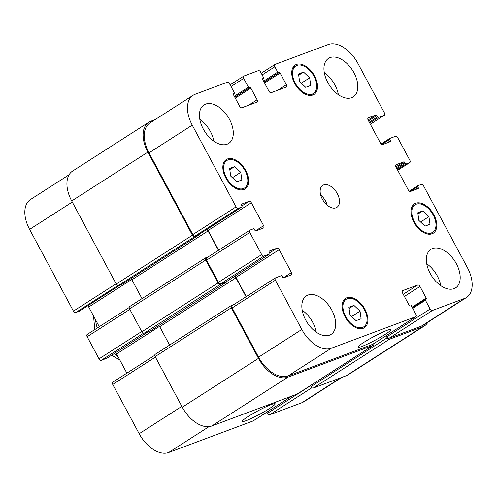 <?xml version="1.0" encoding="UTF-8"?>
<svg xmlns="http://www.w3.org/2000/svg" width="497" height="497" viewBox="0 0 497 497"><rect width="100%" height="100%" fill="white"/><g stroke="black" fill="none" stroke-linecap="round" stroke-linejoin="round"><path stroke-width="0.75" d="M363.798 342.377A18.662 1.92 -28.2 0 1 380.963 332.953A18.662 1.92 -28.2 0 1 390.909 329.573A18.662 1.92 -28.2 0 1 375.372 340.078A18.662 1.92 -28.2 0 1 358.02 347.204A18.662 1.92 -28.2 0 1 363.798 342.377M248.053 416.573A18.662 1.92 -28.2 0 1 265.218 407.155A18.662 1.92 -28.2 0 1 275.164 403.769A18.662 1.92 -28.2 0 1 259.627 414.281A18.662 1.92 -28.2 0 1 242.275 421.406A18.662 1.92 -28.2 0 1 248.053 416.573M422.823 210.902L428.923 216.649L429.992 224.271L424.96 226.154L418.859 220.407L417.791 212.784L422.823 210.902L417.965 214.021M428.923 216.649L420.561 222.01M303.555 72.09L309.656 77.836L310.724 85.459L305.692 87.335L299.592 81.595L298.523 73.972L303.555 72.09L298.697 75.202M309.656 77.836L301.294 83.198M234.671 166.594L240.772 172.335L241.84 179.964L236.808 181.84L230.707 176.1L229.639 168.477L234.671 166.594L229.813 169.707M240.772 172.335L232.41 177.696M353.939 305.406L360.039 311.153L361.108 318.776L356.076 320.652L349.975 314.912L348.906 307.289L353.939 305.406L349.08 308.519M360.039 311.153L351.671 316.514M243.418 188.537A16.339 9.828 57.3 0 0 244.555 187.972A16.339 9.828 57.3 0 0 244.015 168.912A16.339 9.828 57.3 0 0 226.924 160.463A16.339 9.828 57.3 0 0 226.918 178.622A16.339 9.828 57.3 0 0 243.418 188.537M243.934 189.494A17.426 10.48 -122.7 0 1 226.328 178.914A17.426 10.48 -122.7 0 1 226.334 159.549A17.426 10.48 -122.7 0 1 244.561 168.564A17.426 10.48 -122.7 0 1 245.145 188.891A17.426 10.48 -122.7 0 1 243.934 189.494M312.302 94.039A16.339 9.828 57.3 0 0 313.445 93.467A16.339 9.828 57.3 0 0 312.899 74.413A16.339 9.828 57.3 0 0 295.808 65.958A16.339 9.828 57.3 0 0 295.802 84.117A16.339 9.828 57.3 0 0 312.302 94.039M312.818 94.989A17.426 10.48 -122.7 0 1 295.212 84.415A17.426 10.48 -122.7 0 1 295.218 65.045A17.426 10.48 -122.7 0 1 313.452 74.059A17.426 10.48 -122.7 0 1 314.029 94.387A17.426 10.48 -122.7 0 1 312.818 94.989M431.57 232.851A16.339 9.828 57.3 0 0 432.707 232.279A16.339 9.828 57.3 0 0 432.16 213.225A16.339 9.828 57.3 0 0 415.076 204.77A16.339 9.828 57.3 0 0 415.07 222.929A16.339 9.828 57.3 0 0 431.57 232.851M432.079 233.801A17.426 10.48 -122.7 0 1 414.479 223.228A17.426 10.48 -122.7 0 1 414.486 203.857A17.426 10.48 -122.7 0 1 432.713 212.871A17.426 10.48 -122.7 0 1 433.297 233.199A17.426 10.48 -122.7 0 1 432.079 233.801M362.686 327.355A16.339 9.828 57.3 0 0 363.823 326.784A16.339 9.828 57.3 0 0 363.276 307.73A16.339 9.828 57.3 0 0 346.185 299.275A16.339 9.828 57.3 0 0 346.179 317.434A16.339 9.828 57.3 0 0 362.686 327.355M363.195 328.306A17.426 10.48 -122.7 0 1 345.595 317.732A17.426 10.48 -122.7 0 1 345.601 298.362A17.426 10.48 -122.7 0 1 363.829 307.376A17.426 10.48 -122.7 0 1 364.413 327.703A17.426 10.48 -122.7 0 1 363.195 328.306M199.819 119.299A22.874 13.754 -122.7 0 1 213.865 141.21M227.117 144.205A22.874 13.754 -122.7 0 1 204.012 130.32A22.874 13.754 -122.7 0 1 204.025 104.898A22.874 13.754 -122.7 0 1 227.949 116.727A22.874 13.754 -122.7 0 1 228.713 143.409A22.874 13.754 -122.7 0 1 227.117 144.205M329.511 335.164A22.874 13.754 -122.7 0 1 306.407 321.279A22.874 13.754 -122.7 0 1 306.413 295.858A22.874 13.754 -122.7 0 1 330.343 307.686A22.874 13.754 -122.7 0 1 331.101 334.369A22.874 13.754 -122.7 0 1 329.511 335.164M302.213 310.258A22.874 13.754 -122.7 0 1 316.26 332.176M426.718 263.739A22.874 13.754 -122.7 0 1 440.764 285.657M454.016 288.645A22.874 13.754 -122.7 0 1 430.911 274.76A22.874 13.754 -122.7 0 1 430.918 249.339A22.874 13.754 -122.7 0 1 454.842 261.167A22.874 13.754 -122.7 0 1 455.606 287.85A22.874 13.754 -122.7 0 1 454.016 288.645M351.621 97.685A22.874 13.754 -122.7 0 1 328.517 83.8A22.874 13.754 -122.7 0 1 328.529 58.379A22.874 13.754 -122.7 0 1 352.454 70.207A22.874 13.754 -122.7 0 1 353.218 96.89A22.874 13.754 -122.7 0 1 351.621 97.685M324.324 72.779A22.874 13.754 -122.7 0 1 338.37 94.691M331.294 348.248A28.317 17.028 -122.7 0 1 301.803 329.474L275.381 280.202A2.181 1.311 -122.7 0 1 275.45 277.904A2.181 1.311 -122.7 0 1 275.605 277.829L281.333 275.686A0.87 0.522 -122.7 0 1 282.24 276.264L282.75 277.22A0.87 0.522 57.3 0 0 283.657 277.798L291.254 274.959A2.181 1.311 57.3 0 0 291.404 274.884A2.181 1.311 57.3 0 0 291.472 272.586L279.19 249.674A2.181 1.311 57.3 0 0 276.916 248.227L269.324 251.066A0.87 0.522 57.3 0 0 269.262 251.097A0.87 0.522 57.3 0 0 269.237 252.016L269.747 252.967A0.87 0.522 -122.7 0 1 269.722 253.886A0.87 0.522 -122.7 0 1 269.66 253.917L263.932 256.061A2.181 1.311 -122.7 0 1 261.664 254.613L249.786 232.466A2.181 1.311 -122.7 0 1 249.854 230.167A2.181 1.311 -122.7 0 1 250.003 230.086L253.495 228.788A0.87 0.522 -122.7 0 1 254.402 229.365L254.911 230.316A0.87 0.522 57.3 0 0 255.818 230.894L263.416 228.061A2.181 1.311 57.3 0 0 263.565 227.98A2.181 1.311 57.3 0 0 263.634 225.681L251.345 202.77A2.181 1.311 57.3 0 0 249.078 201.322L241.486 204.161A0.87 0.522 57.3 0 0 241.424 204.192A0.87 0.522 57.3 0 0 241.393 205.112L241.909 206.069A0.87 0.522 -122.7 0 1 241.877 206.988A0.87 0.522 -122.7 0 1 241.822 207.019L238.336 208.318A2.181 1.311 -122.7 0 1 236.063 206.876L192.24 125.145A28.317 17.028 -122.7 0 1 193.14 95.256A28.317 17.028 -122.7 0 1 195.116 94.268L227.235 82.266A2.181 1.311 -122.7 0 1 229.508 83.713L234.217 92.498A0.87 0.522 -122.7 0 1 234.186 93.417A0.87 0.522 -122.7 0 1 234.13 93.448L233.503 93.678A0.87 0.522 57.3 0 0 233.447 93.709A0.87 0.522 57.3 0 0 233.416 94.629L239.66 106.277A2.181 1.311 57.3 0 0 241.933 107.725L256.874 102.14A2.181 1.311 57.3 0 0 257.024 102.065A2.181 1.311 57.3 0 0 257.092 99.767L250.848 88.118A0.87 0.522 57.3 0 0 249.941 87.54L249.314 87.77A0.87 0.522 -122.7 0 1 248.407 87.192L243.698 78.408A2.181 1.311 -122.7 0 1 243.766 76.109A2.181 1.311 -122.7 0 1 243.921 76.035L258.365 70.636A2.181 1.311 -122.7 0 1 260.633 72.084L263.497 77.433A0.87 0.522 -122.7 0 1 263.472 78.352A0.87 0.522 -122.7 0 1 263.41 78.383L262.789 78.613A0.87 0.522 57.3 0 0 262.727 78.644A0.87 0.522 57.3 0 0 262.702 79.563L268.945 91.212A2.181 1.311 57.3 0 0 271.213 92.653L286.154 87.074A2.181 1.311 57.3 0 0 286.309 87A2.181 1.311 57.3 0 0 286.378 84.701L280.128 73.053A0.87 0.522 57.3 0 0 279.221 72.475L278.6 72.705A0.87 0.522 -122.7 0 1 277.693 72.127L274.822 66.778A2.181 1.311 -122.7 0 1 274.897 64.48A2.181 1.311 -122.7 0 1 275.046 64.405L328.337 44.494A28.317 17.028 -122.7 0 1 357.828 63.274L384.454 112.925A2.181 1.311 -122.7 0 1 384.386 115.223A2.181 1.311 -122.7 0 1 384.231 115.298L378.503 117.435A0.87 0.522 -122.7 0 1 377.596 116.857L376.881 115.521A0.87 0.522 57.3 0 0 375.974 114.944L368.376 117.783A2.181 1.311 57.3 0 0 368.227 117.857A2.181 1.311 57.3 0 0 368.159 120.156L380.441 143.074A2.181 1.311 57.3 0 0 382.715 144.515L390.307 141.682A0.87 0.522 57.3 0 0 390.369 141.651A0.87 0.522 57.3 0 0 390.393 140.732L389.679 139.396A0.87 0.522 -122.7 0 1 389.704 138.47A0.87 0.522 -122.7 0 1 389.766 138.446L395.494 136.302A2.181 1.311 -122.7 0 1 397.762 137.75L409.845 160.282A2.181 1.311 -122.7 0 1 409.776 162.581A2.181 1.311 -122.7 0 1 409.627 162.656L406.136 163.96A0.87 0.522 -122.7 0 1 405.229 163.383L404.72 162.426A0.87 0.522 57.3 0 0 403.812 161.848L396.215 164.687A2.181 1.311 57.3 0 0 396.066 164.762A2.181 1.311 57.3 0 0 395.997 167.06L408.286 189.978A2.181 1.311 57.3 0 0 410.553 191.42L418.145 188.58A0.87 0.522 57.3 0 0 418.207 188.549A0.87 0.522 57.3 0 0 418.238 187.63L417.722 186.679A0.87 0.522 -122.7 0 1 417.753 185.76A0.87 0.522 -122.7 0 1 417.809 185.729L421.301 184.424A2.181 1.311 -122.7 0 1 423.568 185.872L467.391 267.603A28.317 17.028 -122.7 0 1 466.49 297.492A28.317 17.028 -122.7 0 1 464.515 298.473L432.396 310.476A2.181 1.311 -122.7 0 1 430.122 309.028L425.413 300.25A0.87 0.522 -122.7 0 1 425.444 299.324A0.87 0.522 -122.7 0 1 425.507 299.3L426.128 299.064A0.87 0.522 57.3 0 0 426.184 299.032A0.87 0.522 57.3 0 0 426.215 298.113L419.971 286.465A2.181 1.311 57.3 0 0 417.697 285.023L402.756 290.602A2.181 1.311 57.3 0 0 402.607 290.677A2.181 1.311 57.3 0 0 402.539 292.981L408.782 304.63A0.87 0.522 57.3 0 0 409.69 305.208L410.317 304.972A0.87 0.522 -122.7 0 1 411.224 305.549L415.933 314.334A2.181 1.311 -122.7 0 1 415.865 316.632A2.181 1.311 -122.7 0 1 415.709 316.707L331.294 348.248L288.074 375.956A28.317 17.028 -122.7 0 1 258.577 357.181L232.161 307.91A2.181 1.311 -122.7 0 1 232.229 305.612A2.181 1.311 -122.7 0 1 232.385 305.537M335.96 207.833A13.071 7.859 -122.7 0 1 322.758 199.893A13.071 7.859 -122.7 0 1 322.764 185.369A13.071 7.859 -122.7 0 1 336.432 192.128A13.071 7.859 -122.7 0 1 336.867 207.373A13.071 7.859 -122.7 0 1 335.96 207.833M253.364 420.785A2.181 1.311 -122.7 0 1 253.234 420.891A2.181 1.311 -122.7 0 1 253.079 420.965L168.663 452.506A28.317 17.028 -122.7 0 1 139.172 433.726L112.751 384.461A2.181 1.311 -122.7 0 1 112.819 382.162A2.181 1.311 -122.7 0 1 112.974 382.087M126.865 373.154L116.559 353.926A2.181 1.311 57.3 0 0 115.515 352.746M107.141 358.101A0.87 0.522 -122.7 0 1 107.091 358.144A0.87 0.522 -122.7 0 1 107.029 358.175L101.301 360.313A2.181 1.311 -122.7 0 1 99.033 358.871L87.155 336.717A2.181 1.311 -122.7 0 1 87.224 334.419A2.181 1.311 -122.7 0 1 87.373 334.344M99.27 326.697L88.715 307.022A2.181 1.311 57.3 0 0 87.677 305.841M79.303 311.197A0.87 0.522 -122.7 0 1 79.247 311.24A0.87 0.522 -122.7 0 1 79.191 311.271L75.699 312.576A2.181 1.311 -122.7 0 1 73.432 311.128L29.609 229.397A28.317 17.028 -122.7 0 1 30.51 199.508L69.095 174.776M341.868 377.378L303.86 401.744A28.317 17.028 -122.7 0 1 301.884 402.732L269.765 414.734A2.181 1.311 -122.7 0 1 267.492 413.287L266.877 412.137M327.231 205.242A13.071 7.859 57.3 0 0 320.677 195.017M155.368 354.231A2.181 1.311 57.3 0 0 155.213 354.305A2.181 1.311 57.3 0 0 155.145 356.604L182.281 407.205A28.317 17.028 57.3 0 0 211.778 425.985L297.063 394.121A2.181 1.311 57.3 0 0 297.212 394.04A2.181 1.311 57.3 0 0 297.349 393.935M158.742 325.547A2.181 1.311 -122.7 0 1 159.736 326.697L169.595 345.086M129.767 306.487A2.181 1.311 57.3 0 0 129.618 306.562A2.181 1.311 57.3 0 0 129.549 308.861L141.838 331.779A2.181 1.311 57.3 0 0 144.105 333.22L150.454 330.847A0.87 0.522 57.3 0 0 150.516 330.822A0.87 0.522 57.3 0 0 150.566 330.778M310.42 385.579L310.979 386.629A2.181 1.311 57.3 0 0 313.247 388.07L346.241 375.744A28.317 17.028 57.3 0 0 348.211 374.757L424.401 325.92A28.317 17.028 -122.7 0 1 422.431 326.902L389.437 339.234A2.181 1.311 -122.7 0 1 387.169 337.786L386.063 335.736M130.904 278.643A2.181 1.311 -122.7 0 1 131.898 279.792L141.993 298.629M199.011 234.466A0.87 0.522 -122.7 0 1 198.862 235.075A0.87 0.522 -122.7 0 1 198.8 235.106L194.694 236.64A2.181 1.311 -122.7 0 1 192.426 235.199L147.882 152.125A28.317 17.028 -122.7 0 1 148.789 122.243L72.599 171.08A28.317 17.028 57.3 0 0 71.698 200.968L116.236 284.035A2.181 1.311 57.3 0 0 118.503 285.483L122.616 283.949A0.87 0.522 57.3 0 0 122.678 283.917A0.87 0.522 57.3 0 0 122.728 283.874M246.276 296.61L235.963 277.382A2.181 1.311 57.3 0 0 234.926 276.195M226.551 281.557A0.87 0.522 -122.7 0 1 226.495 281.594A0.87 0.522 -122.7 0 1 226.439 281.625L220.711 283.768A2.181 1.311 -122.7 0 1 218.438 282.321L206.566 260.173A2.181 1.311 -122.7 0 1 206.634 257.875A2.181 1.311 -122.7 0 1 206.783 257.794M218.674 250.153L208.125 230.478A2.181 1.311 57.3 0 0 207.081 229.291M198.713 234.652A0.87 0.522 -122.7 0 1 198.657 234.696A0.87 0.522 -122.7 0 1 198.595 234.727L195.11 236.025A2.181 1.311 -122.7 0 1 192.842 234.584L149.019 152.852A28.317 17.028 -122.7 0 1 149.92 122.964L193.14 95.256M466.49 297.492L423.264 325.2A28.317 17.028 -122.7 0 1 421.294 326.181L389.17 338.184A2.181 1.311 -122.7 0 1 386.902 336.736L386.287 335.593M372.775 344.235A2.181 1.311 -122.7 0 1 372.638 344.34A2.181 1.311 -122.7 0 1 372.489 344.415L288.074 375.956M373.756 343.626A2.181 1.311 -122.7 0 1 373.402 345.204A2.181 1.311 -122.7 0 1 373.247 345.278L287.962 377.142A28.317 17.028 -122.7 0 1 258.471 358.368L231.335 307.761A2.181 1.311 -122.7 0 1 231.403 305.462A2.181 1.311 -122.7 0 1 231.552 305.388L234.019 304.468M226.849 281.37A0.87 0.522 -122.7 0 1 226.7 281.979A0.87 0.522 -122.7 0 1 226.644 282.01L220.289 284.383A2.181 1.311 -122.7 0 1 218.021 282.936L205.733 260.024A2.181 1.311 -122.7 0 1 205.808 257.726A2.181 1.311 -122.7 0 1 205.957 257.645L208.417 256.725M246.052 296.752L235.92 277.854A2.181 1.311 57.3 0 0 234.503 276.469M427.905 322.224A28.317 17.028 -122.7 0 1 424.401 325.92M218.456 250.295L208.081 230.95A2.181 1.311 57.3 0 0 206.659 229.564M148.789 122.243A28.317 17.028 -122.7 0 1 150.759 121.256L155.132 119.622M117.938 356.504A34.852 20.961 -122.7 0 1 114.13 353.634M97.244 327.995A34.852 20.961 -122.7 0 1 95.554 319.776M209.026 426.631L168.663 452.506M181.834 406.378L139.172 433.726M155.418 357.107L112.751 384.461M159.537 326.374L116.559 353.926M148.535 331.567L107.029 358.175M143.521 333.251L101.301 360.313M141.695 331.518L99.033 358.871M129.823 309.37L87.155 336.717M131.699 279.469L88.715 307.022M120.696 284.663L79.191 311.271M117.926 285.508L75.699 312.576M116.099 283.781L73.432 311.128M72.276 202.049L29.609 229.397M340.824 377.77L301.884 402.732M311.899 387.722L269.765 414.734M310.495 385.722L267.492 413.287M292.019 396.003L253.079 420.965M258.577 357.181L301.803 329.474M232.161 307.91L275.381 280.202M283.358 277.792L291.472 272.586M235.963 277.382L279.19 249.674M269.691 252.861L276.916 248.227M226.439 281.625L269.66 253.917M220.711 283.768L263.932 256.061M218.438 282.321L261.664 254.613M206.566 260.173L249.786 232.466M255.52 230.888L263.634 225.681M208.125 230.478L251.345 202.77M241.853 205.957L249.078 201.322M198.595 234.727L241.822 207.019M195.11 236.025L238.336 208.318M192.842 234.584L236.063 206.876M149.019 152.852L192.24 125.145M248.519 105.258L257.092 99.767M235.274 98.102L250.848 88.118M234.814 97.238L249.941 87.54M234.286 96.25L248.407 87.192M234.746 97.114L249.314 87.77M231.018 86.54L243.698 78.408M277.804 90.193L286.378 84.701M264.559 83.03L280.128 73.053M264.1 82.167L279.221 72.475M263.565 81.185L277.693 72.127M264.031 82.042L278.6 72.705M262.149 74.91L274.822 66.778M384.386 115.223L370.34 124.225L384.231 115.298M368.538 120.87L376.881 115.521M368.078 120.007L375.974 114.944M386.964 142.925L390.393 140.732M397.724 170.285L409.627 162.656M397.351 169.589L406.136 163.96M396.892 168.725L405.229 163.383M396.376 167.775L404.72 162.426M395.916 166.905L403.812 161.848M414.809 189.829L418.238 187.63M409.329 191.165L417.697 185.803M410.236 191.475L417.722 186.679M421.294 326.181L464.515 298.473M389.17 338.184L432.396 310.476M386.902 336.736L430.122 309.028M412.734 308.376L425.413 300.25M425.444 299.324L412.373 307.705L425.389 299.368M412.088 307.171L426.215 298.113M404.396 296.448L419.971 286.465M403.241 294.292L417.697 285.023M372.489 344.415L415.709 316.707M389.704 138.47L381.131 143.975L389.654 138.514M381.808 144.434L389.679 139.396M369.252 122.206L377.596 116.857M369.718 123.07L378.503 117.435M71.698 200.968L147.882 152.125M116.236 284.035L192.426 235.199M118.503 285.483L194.694 236.64M122.616 283.949L198.8 235.106M131.898 279.792L208.081 230.95M129.549 308.861L205.733 260.024M141.838 331.779L218.021 282.936M144.105 333.22L220.289 284.383M150.454 330.847L226.644 282.01M159.736 326.697L235.92 277.854M155.145 356.604L231.335 307.761M182.281 407.205L258.471 358.368M211.778 425.985L287.962 377.142M297.063 394.121L373.247 345.278M310.979 386.629L387.169 337.786M313.247 388.07L389.437 339.234M346.241 375.744L422.431 326.902M119.889 360.145L111.701 355.187M94.784 329.573L93.548 316.036M241.486 189.941L244.555 187.972M223.855 162.432L226.924 160.463M310.37 95.436L313.445 93.467M292.739 67.927L295.808 65.958M429.638 234.249L432.707 232.279M412.001 206.74L415.076 204.77M360.754 328.753L363.823 326.784M343.116 301.244L346.185 299.275M112.819 382.162L154.778 355.262M107.091 358.144L148.566 331.555M87.224 334.419L129.183 307.525M79.247 311.24L120.728 284.651M253.234 420.891L292.093 395.972M232.229 305.612L275.45 277.904M226.495 281.594L269.722 253.886M206.634 257.875L249.854 230.167M198.657 234.696L241.877 206.988M230.123 84.863L243.766 76.109M261.248 73.233L274.897 64.48M397.73 170.303L409.776 162.581M409.323 191.159L417.753 185.76M372.638 344.34L415.865 316.632M198.862 235.075L122.678 283.917M205.808 257.726L129.618 306.562M226.7 281.979L150.516 330.822M231.403 305.462L155.213 354.305M373.402 345.204L297.212 394.04"/></g></svg>
